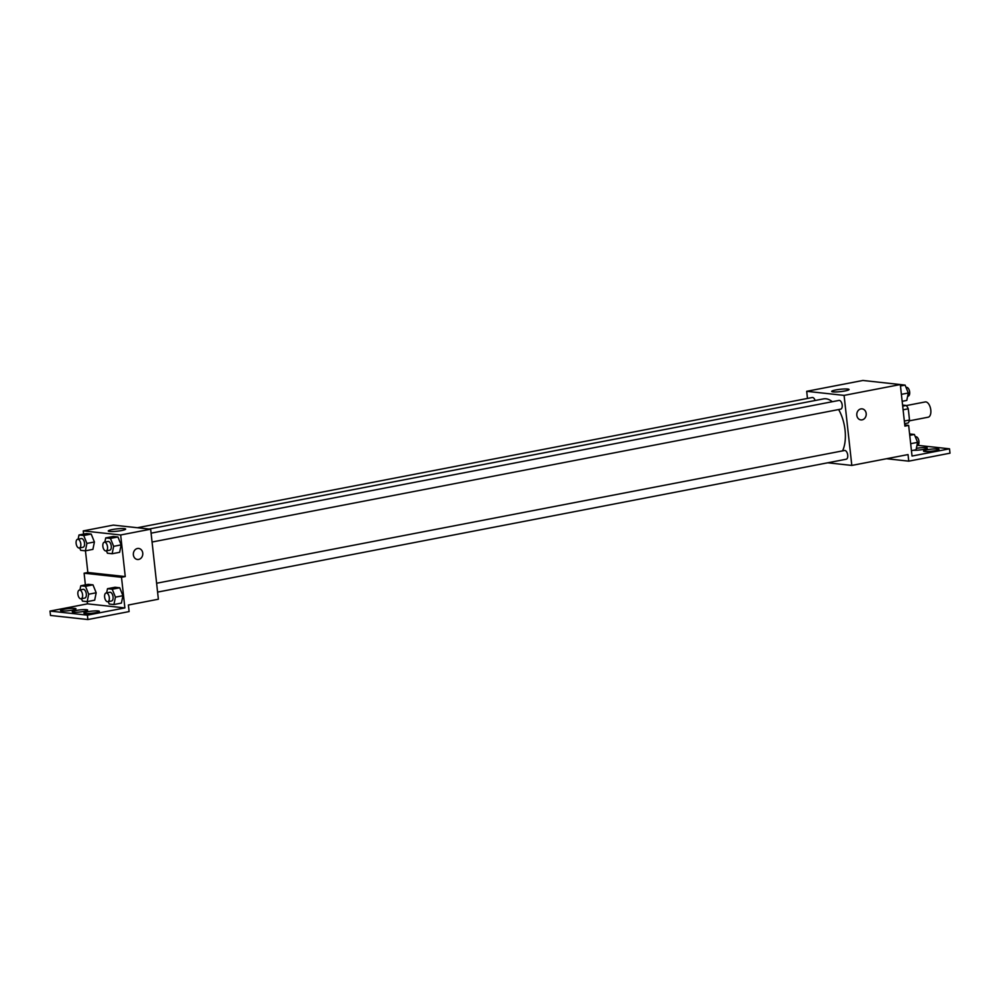 <?xml version="1.0" encoding="UTF-8"?>
<svg xmlns="http://www.w3.org/2000/svg" width="1000" height="1000" viewBox="0 0 1000 1000"><rect width="100%" height="100%" fill="white"/><g stroke="black" fill="none" stroke-linecap="round" stroke-linejoin="round"><path stroke-width="1.5" d="M909.287 420.85L928.188 417.2A7.775 3.975 -100.9 0 0 930.612 408.812A7.775 3.975 -100.9 0 0 925.238 401.938L906.338 405.575M902.575 405.075L906.25 405.475A10.562 5.4 -100.9 0 1 908.275 408.8L909.513 420.025A10.562 5.4 -100.9 0 1 908.188 422.987L904.638 423.675M902.7 406.163L906.25 405.475M904.338 421.025L909.513 420.025M903.1 409.8L908.275 408.8M807.475 398.438L806.688 391.312L862.913 380.462L900.312 384.55L904.9 426.125L908.65 425.4L912.038 456.05L949.513 448.812L950 453.188L908.763 461.15L908.037 454.575L851.812 465.425L827.725 462.8M815.113 400.5A4.45 2.275 -100.9 0 0 812.275 397.512L137.338 527.737M806.688 391.312L844.087 395.387L851.812 465.425M157.587 592.1L846.225 459.225A4.45 2.275 -100.9 0 0 847.625 454.438A4.45 2.275 -100.9 0 0 844.55 450.5L156.613 583.237M152.062 542.025L840.7 409.15A4.45 2.275 -100.9 0 0 842.087 404.363A4.45 2.275 -100.9 0 0 839.013 400.425L151.088 533.162M842.562 450.887A30.038 15.375 -100.9 0 0 845.05 430.1A30.038 15.375 -100.9 0 0 838.637 409.55M832.312 401.725A30.038 15.375 -100.9 0 0 823.562 398.875L149.062 529.025M844.975 390.962A8.738 1.175 173.7 0 1 836.225 391.95A8.738 1.175 173.7 0 1 831.7 391.425A8.738 1.175 173.7 0 1 840.25 389.3A8.738 1.175 173.7 0 1 849.062 389.5A8.738 1.175 173.7 0 1 844.975 390.962M844.087 395.387L900.312 384.55L905.1 385.1L908.3 393.013L906.787 400.412L902.163 401.312M860.888 408.913A5.55 4.713 -83.8 0 1 862.1 408.862A5.55 4.713 -83.8 0 1 866.188 414.9A5.55 4.713 -83.8 0 1 860.9 419.913A5.55 4.713 -83.8 0 1 856.775 414.588A5.55 4.713 -83.8 0 1 860.888 408.913M860.888 419.913A5.55 4.713 96.2 0 0 866.175 414.9A5.55 4.713 96.2 0 0 862.1 408.862M886.562 458.725L908.763 461.15M917.812 445.35L949.513 448.812M904.775 424.988L908.65 425.4M935.35 450.662A7.775 1.037 173.7 0 1 927.562 451.538A7.775 1.037 173.7 0 1 923.525 451.075A7.775 1.037 173.7 0 1 931.15 449.175A7.775 1.037 173.7 0 1 938.988 449.363A7.775 1.037 173.7 0 1 935.35 450.662M916.363 448.338A7.775 1.037 173.7 0 1 927.3 448.088A7.775 1.037 173.7 0 1 923.662 449.387A7.775 1.037 173.7 0 1 913.538 450.25M83.612 534.1L83.263 530.9L113.25 525.112L150.65 529.188L158.375 599.225L128.387 605.013L129.113 611.575L87.888 619.538L50.487 615.45L50 611.075L87.487 603.85L87.238 601.613M83.263 530.9L120.662 534.975L125.25 576.562L87.85 572.487L84.1 573.2L85.388 584.9M87.85 572.487L85.463 550.812M121.15 544.888L117.95 536.975L113.225 536.462L117.95 536.975L121.15 544.888L119.637 552.3L121.15 544.888L113.663 546.337L112.137 553.737L107.413 553.225L106.45 550.825M91.2 534.062L86.487 533.538L91.2 534.062L94.412 541.975L91.2 534.062L83.713 535.5L86.912 543.425L85.4 550.825L80.675 550.312L79.7 547.913M92.9 549.375L94.412 541.975L92.9 549.375L85.4 550.825M121.55 530.55A8.738 1.175 173.7 0 1 112.788 531.525A8.738 1.175 173.7 0 1 108.263 531A8.738 1.175 173.7 0 1 116.825 528.888A8.738 1.175 173.7 0 1 125.638 529.087A8.738 1.175 173.7 0 1 121.55 530.55M120.662 534.975L150.65 529.188M137.463 548.5A5.55 4.713 -83.8 0 1 138.675 548.45A5.55 4.713 -83.8 0 1 142.75 554.487A5.55 4.713 -83.8 0 1 137.463 559.487A5.55 4.713 -83.8 0 1 133.338 554.163A5.55 4.713 -83.8 0 1 137.463 548.5M125.25 576.562L121.5 577.288L124.887 607.925L87.4 615.15L87.888 619.538M137.463 559.487A5.55 4.713 96.2 0 0 142.75 554.475A5.55 4.713 96.2 0 0 138.663 548.45M87.4 615.15L50 611.075M121.5 577.288L84.1 573.2M92.987 584.85L88.263 584.338L92.987 584.85L96.188 592.775L92.987 584.85L85.487 586.3L88.7 594.225L87.175 601.625L82.463 601.112L81.487 598.713M94.675 600.175L96.188 592.775L94.675 600.175L87.175 601.625M119.725 587.775L115 587.263L119.725 587.775L122.938 595.688L119.725 587.775L112.225 589.212L115.438 597.137L113.925 604.538L109.2 604.025L108.225 601.625M121.412 603.088L122.938 595.688L121.412 603.088L113.925 604.538M124.887 607.925L87.487 603.85M84.038 611.388A7.775 1.037 173.7 0 1 76.237 612.263A7.775 1.037 173.7 0 1 72.213 611.8A7.775 1.037 173.7 0 1 79.825 609.913A7.775 1.037 173.7 0 1 87.675 610.1A7.775 1.037 173.7 0 1 84.038 611.388M87.537 611.775A7.775 1.037 173.7 0 1 95.337 610.9A7.775 1.037 173.7 0 1 99.362 611.362A7.775 1.037 173.7 0 1 91.75 613.263A7.775 1.037 173.7 0 1 83.9 613.075A7.775 1.037 173.7 0 1 87.537 611.775M64.162 609.225A7.775 1.037 173.7 0 1 71.963 608.35A7.775 1.037 173.7 0 1 75.987 608.825A7.775 1.037 173.7 0 1 68.375 610.712A7.775 1.037 173.7 0 1 60.525 610.525A7.775 1.037 173.7 0 1 64.162 609.225M78.125 539.163L78.987 534.987L83.713 535.5M79.287 548L83.038 547.275A4.45 2.275 -100.9 0 0 84.425 542.475A4.45 2.275 -100.9 0 0 81.35 538.55L77.6 539.263A4.45 2.275 -100.9 0 0 76.112 543.375A4.45 2.275 -100.9 0 0 79.287 548A4.45 2.275 -100.9 0 0 80.675 543.2A4.45 2.275 -100.9 0 0 77.6 539.263M86.912 543.425L94.412 541.975M78.987 534.987L86.487 533.538M104.875 542.075L105.725 537.9L110.45 538.425L113.663 546.337M106.025 550.913L109.775 550.188A4.45 2.275 -100.9 0 0 111.163 545.388A4.45 2.275 -100.9 0 0 108.088 541.462L104.338 542.188A4.45 2.275 -100.9 0 0 102.85 546.287A4.45 2.275 -100.9 0 0 106.025 550.913A4.45 2.275 -100.9 0 0 107.413 546.112A4.45 2.275 -100.9 0 0 104.338 542.188M112.137 553.737L119.637 552.3M105.725 537.9L113.225 536.462M110.45 538.425L117.95 536.975M79.912 589.963L80.763 585.788L85.487 586.3M81.062 598.787L84.812 598.062A4.45 2.275 -100.9 0 0 86.2 593.275A4.45 2.275 -100.9 0 0 83.125 589.338L79.388 590.062A4.45 2.275 -100.9 0 0 77.888 594.175A4.45 2.275 -100.9 0 0 81.062 598.787A4.45 2.275 -100.9 0 0 82.463 594A4.45 2.275 -100.9 0 0 79.388 590.062M88.7 594.225L96.188 592.775M80.763 585.788L88.263 584.338M106.65 592.875L107.5 588.7L112.225 589.212M107.812 601.712L111.55 600.988A4.45 2.275 -100.9 0 0 112.95 596.188A4.45 2.275 -100.9 0 0 109.875 592.263L106.125 592.975A4.45 2.275 -100.9 0 0 104.625 597.087A4.45 2.275 -100.9 0 0 107.812 601.712A4.45 2.275 -100.9 0 0 109.2 596.912A4.45 2.275 -100.9 0 0 106.125 592.975M115.438 597.137L122.938 595.688M107.5 588.7L115 587.263M901.388 394.35L908.3 393.013M900.475 385.988L905.1 385.1M907.638 396.238L908.175 396.138A4.45 2.275 -100.9 0 0 909.562 391.337A4.45 2.275 -100.9 0 0 906.488 387.413L906.062 387.488M909.587 433.938L914.375 434.45L917.575 442.362L916.062 449.762L911.438 450.662M910.675 443.7L917.575 442.362M909.75 435.337L914.375 434.45M916.925 445.588L917.45 445.487A4.45 2.275 -100.9 0 0 918.838 440.7A4.45 2.275 -100.9 0 0 915.763 436.763L915.35 436.838"/></g></svg>
